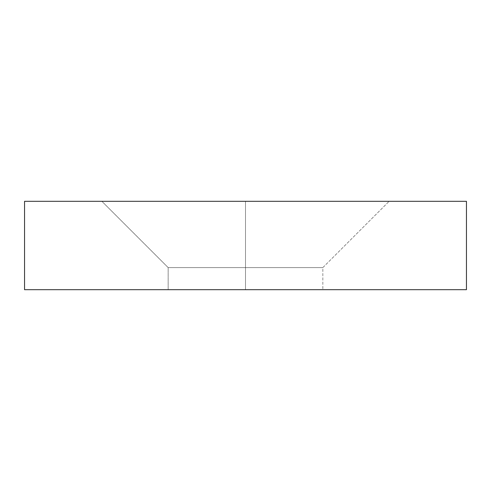 <?xml version="1.0" encoding="UTF-8"?>
<svg xmlns="http://www.w3.org/2000/svg" width="491" height="491" viewBox="0 0 491 491"><rect width="100%" height="100%" fill="white"/><g stroke="black" fill="none" stroke-linecap="round" stroke-linejoin="round"><path stroke-width="0.37" stroke-dasharray="2.46 1.84" d="M245.5 289.69L168.168 289.69L245.5 289.69L245.5 267.595L245.5 289.69L168.168 289.69L245.5 289.69L245.5 267.595L168.168 267.595L245.5 267.595L168.168 267.595L245.5 267.595L245.5 201.31L245.5 289.69L168.168 289.69L322.832 289.69L168.168 289.69L322.832 289.69L245.5 289.69L245.5 267.595L168.168 267.595L245.5 267.595L168.168 267.595L245.5 267.595L245.5 201.31L101.883 201.31L245.5 201.31L245.5 267.595L245.5 201.31L101.883 201.31L389.118 201.31L101.883 201.31L389.118 201.31L101.883 201.31L245.5 201.31L245.5 267.595L322.832 267.595L245.5 267.595L245.5 289.69L322.832 289.69L245.5 289.69L245.5 267.595L322.832 267.595L245.5 267.595L245.5 201.31L389.118 201.31L245.5 201.31L245.5 267.595L322.832 267.595L245.5 267.595L245.5 289.69L322.832 289.69L245.5 289.69M24.55 289.69L24.55 201.31L24.55 289.69L466.45 289.69L466.45 201.31L466.45 289.69L24.55 289.69M466.45 201.31L24.55 201.31L466.45 201.31M245.5 201.31L389.118 201.31L245.5 201.31M245.5 267.595L322.832 267.595L245.5 267.595M168.168 289.69L168.168 267.595L101.883 201.31L168.168 267.595L168.168 289.69M322.832 267.595L389.118 201.31L322.832 267.595L322.832 289.69L322.832 267.595"/><path stroke-width="0.74" d="M24.55 201.31L24.55 289.69L24.55 201.31L466.45 201.31L466.45 289.69L24.55 289.69L466.45 289.69L466.45 201.31L24.55 201.31"/></g></svg>
